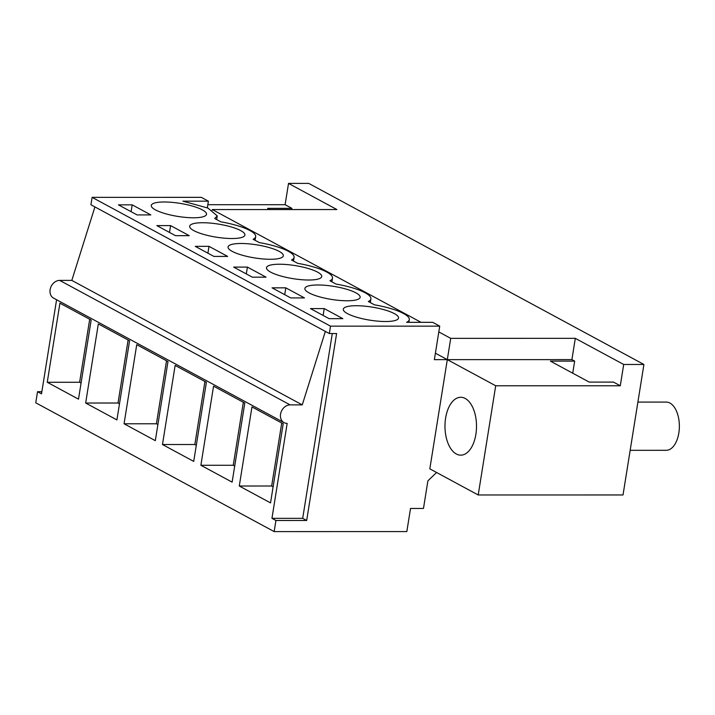 <?xml version="1.0" encoding="UTF-8"?>
<svg xmlns="http://www.w3.org/2000/svg" width="715" height="715" viewBox="0 0 715 715"><rect width="100%" height="100%" fill="white"/><g stroke="black" fill="none" stroke-linecap="round" stroke-linejoin="round"><path stroke-width="1.07" d="M435.399 353.201L447.313 359.636L571.902 359.627L575.307 338.338L623.695 364.48L643.92 364.48L623.015 494.959L478.21 494.977L495.701 385.778L620.28 385.769L623.695 364.48M478.21 494.977L429.822 468.834L450.718 338.356L575.307 338.338M571.902 359.627L574.672 361.12L550.398 361.129L589.214 382.096L613.479 382.087L620.28 385.769M255.094 240.32L255.675 236.656A38.583 9.134 -170.9 0 0 220.864 221.838L214.715 218.513L217.271 215.903L207.904 208.065L182.906 201.165L208.387 201.165L201.326 197.349L92.119 197.358L90.93 204.767L329.338 333.556L330.518 326.156L439.734 326.147L434.371 359.645L447.313 359.636L495.701 385.778M574.672 361.12L572.733 373.194M212.221 210.183L212.319 209.566L421.064 322.331M438.804 331.921L450.718 338.356M207.824 204.704L285.106 204.696L288.52 183.406L308.746 183.406L643.92 364.48M288.52 183.406L336.899 209.549L212.319 209.566M475.868 434.389A28.94 15.757 90 0 1 460.746 455.16A28.94 15.757 90 0 1 445.624 418.052A28.94 15.757 90 0 1 460.737 397.281A28.94 15.757 90 0 1 475.868 434.389M329.338 333.556L336.613 333.556L306.672 520.484L302.695 518.339L332.287 333.556M436.57 472.481L427.892 480.864L423.477 508.445L410.535 508.445L406.826 531.576L274.158 531.594L275.936 520.493L306.672 520.484M408.873 322.331L409.302 319.65A38.583 9.134 9.1 0 1 406.585 322.331L432.673 322.331L439.734 326.147M409.302 319.65A38.583 9.134 9.1 0 0 374.49 304.831L368.341 301.507A38.583 9.134 -170.9 0 0 370.897 298.897A38.583 9.134 -170.9 0 0 336.086 284.078L329.937 280.763A38.583 9.134 -170.9 0 0 332.493 278.153A38.583 9.134 -170.9 0 0 297.681 263.334L291.532 260.01A38.583 9.134 -170.9 0 0 294.088 257.4A38.583 9.134 -170.9 0 0 259.277 242.582L253.128 239.266A38.583 9.134 -170.9 0 0 255.675 236.656M92.119 197.358L330.518 326.156M324.226 308.594L342.869 318.667L329.115 318.667L310.471 308.594L324.226 308.594L323.126 315.431M347.132 300.774A27.974 6.623 -170.9 0 1 318.64 296.582A27.974 6.623 -170.9 0 1 304.894 288.449A27.974 6.623 -170.9 0 1 317.898 284.981A27.974 6.623 -170.9 0 1 346.391 289.173A27.974 6.623 -170.9 0 1 360.137 297.297A27.974 6.623 -170.9 0 1 347.132 300.774M290.71 297.914L304.465 297.914L285.812 287.841L272.066 287.841L290.71 297.914M202.676 222.731A27.974 6.623 -170.9 0 1 231.168 226.923A27.974 6.623 -170.9 0 1 244.914 235.056A27.974 6.623 -170.9 0 1 231.91 238.524A27.974 6.623 -170.9 0 1 203.426 234.332A27.974 6.623 -170.9 0 1 189.672 226.208A27.974 6.623 -170.9 0 1 202.676 222.731M213.901 256.417L227.647 256.417L209.003 246.344L195.249 246.344L213.901 256.417M252.306 277.17L266.06 277.17L247.408 267.097L233.653 267.097L252.306 277.17M279.494 264.228A27.974 6.623 -170.9 0 1 307.977 268.42A27.974 6.623 -170.9 0 1 321.732 276.553A27.974 6.623 -170.9 0 1 308.728 280.021A27.974 6.623 -170.9 0 1 280.235 275.829A27.974 6.623 -170.9 0 1 266.489 267.705A27.974 6.623 -170.9 0 1 279.494 264.228M175.488 235.673L156.844 225.6L170.599 225.591L189.243 235.673L175.488 235.673M241.089 243.484A27.974 6.623 -170.9 0 1 269.573 247.676A27.974 6.623 -170.9 0 1 283.328 255.8A27.974 6.623 -170.9 0 1 270.315 259.277A27.974 6.623 -170.9 0 1 241.831 255.085A27.974 6.623 -170.9 0 1 228.076 246.952A27.974 6.623 -170.9 0 1 241.089 243.484M137.083 214.92L150.838 214.92L132.186 204.847L118.44 204.847L137.083 214.92M193.506 217.78A27.974 6.623 -170.9 0 1 165.013 213.579A27.974 6.623 -170.9 0 1 151.267 205.455A27.974 6.623 -170.9 0 1 164.271 201.988A27.974 6.623 -170.9 0 1 192.764 206.179A27.974 6.623 -170.9 0 1 206.51 214.303A27.974 6.623 -170.9 0 1 193.506 217.78M385.537 321.518A27.974 6.623 -170.9 0 1 357.053 317.326A27.974 6.623 -170.9 0 1 343.298 309.202A27.974 6.623 -170.9 0 1 356.302 305.725A27.974 6.623 -170.9 0 1 384.795 309.917A27.974 6.623 -170.9 0 1 398.541 318.05A27.974 6.623 -170.9 0 1 385.537 321.518M275.936 520.493L271.95 518.339L302.695 518.339M274.158 531.594L35.75 402.804L37.529 391.695L41.515 393.849L56.583 299.737M271.95 518.339L287.162 423.396A9.644 7.758 -61.6 0 1 284.061 422.628A9.644 7.758 -61.6 0 1 281.022 412.26A9.644 7.758 -61.6 0 1 290.12 404.887L59.685 280.396A9.644 7.758 -61.6 0 0 50.586 287.77A9.644 7.758 -61.6 0 0 53.616 298.137L284.061 422.628M239.284 486.021L251.957 406.915L283.203 423.798L270.538 502.904L239.284 486.021L271.646 486.012L273.112 486.808M162.475 444.524L193.72 461.407L206.394 382.302L175.139 365.419L162.475 444.524L194.829 444.516L196.303 445.311M200.879 465.268L232.125 482.151L244.798 403.054L213.553 386.171L200.879 465.268L233.242 465.268L234.708 466.055M85.657 403.028L98.33 323.922L129.576 340.805L116.911 419.911L85.657 403.028L118.02 403.019L119.485 403.814M124.061 423.772L155.316 440.655L167.98 361.558L136.735 344.675L124.061 423.772L156.424 423.772L157.89 424.558M47.253 382.275L78.498 399.158L91.171 320.061L59.926 303.178L47.253 382.275L79.615 382.275L81.081 383.061M94.916 206.921L71.822 280.396L302.257 404.887L290.12 404.887M325.352 331.411L302.257 404.887M281.737 423.012L271.646 486.012M71.822 280.396L59.685 280.396M285.106 204.696L291.908 208.369L291.72 209.558M269.832 209.558L267.642 208.369L291.908 208.369M208.387 201.165L207.323 207.815M37.529 391.695L41.854 391.695M132.186 204.847L131.095 211.685M89.706 319.265L79.615 382.275M285.812 287.841L284.722 294.678M243.332 402.259L233.242 465.268M247.408 267.097L246.309 273.934M204.928 381.515L194.829 444.516M209.003 246.344L207.904 253.181M166.515 360.762L156.424 423.772M170.599 225.591L169.5 232.438M128.11 340.018L118.02 403.019M637.896 402.08L666.228 402.08A24.113 13.138 90 0 1 679.25 423.039A24.113 13.138 90 0 1 669.633 449.485A24.113 13.138 90 0 1 666.228 450.307L630.165 450.316M216.681 219.577L217.271 215.903M370.307 302.57L370.897 298.897M331.903 281.817L332.493 278.153M293.499 261.073L294.088 257.4"/></g></svg>
